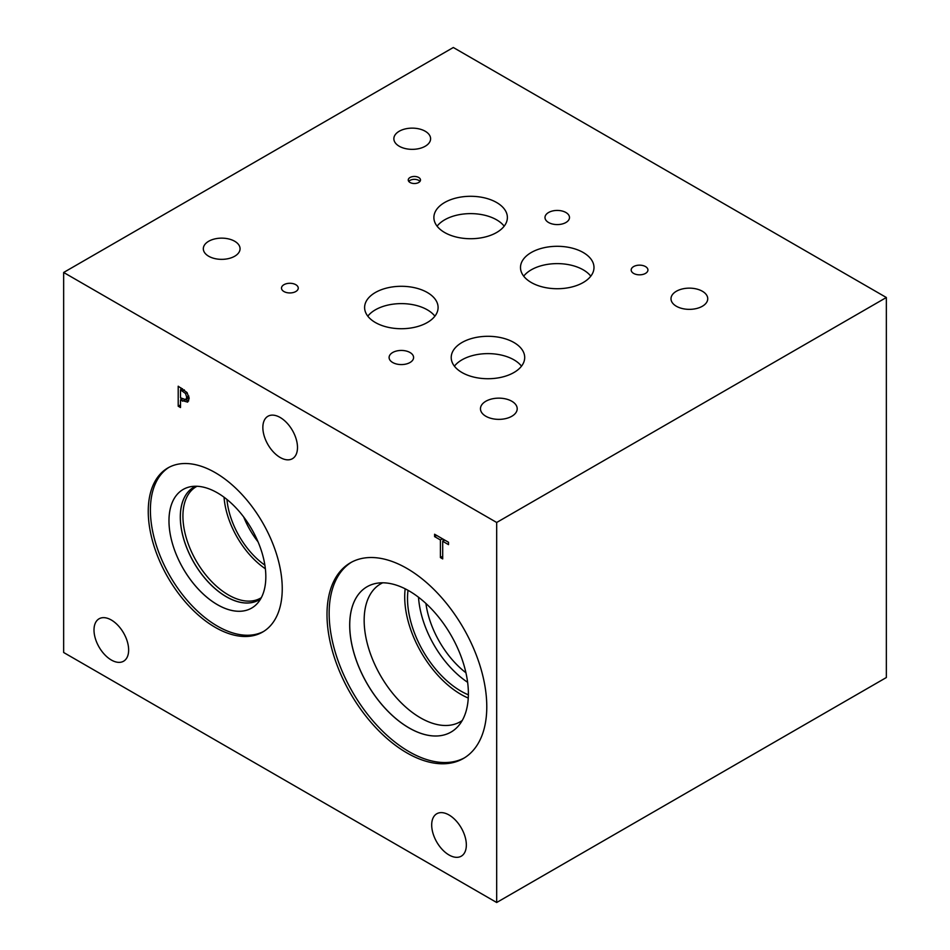 <?xml version="1.0" encoding="UTF-8"?>
<svg xmlns="http://www.w3.org/2000/svg" width="950" height="950" viewBox="0 0 950 950"><rect width="100%" height="100%" fill="white"/><g stroke="black" fill="none" stroke-linecap="round" stroke-linejoin="round"><path stroke-width="1.43" d="M180.5 389.832L180.5 397.812L185.773 399.653L186.746 397.254L185.499 393.49L180.5 389.832L182.495 388.692M188.397 398.133L185.725 399.677L189.098 397.504M187.091 392.588L189.157 398.561L187.637 402.123L180.5 400.081L180.5 407.538L178.208 406.208L178.208 386.211L187.091 392.588L185.499 393.49M178.208 406.208L180.5 404.878M180.928 399.831L180.928 398.062M180.928 389.595L180.928 387.778M180.5 400.081L182.471 398.941M188.694 400.924L185.464 399.796M63.65 272.472L63.65 652.496L496.684 902.5L496.684 522.476L886.35 297.504L453.316 47.5L63.65 272.472L496.684 522.476M486.78 706.764A112.979 65.229 60 0 1 463.374 758.492A112.979 65.229 60 0 1 376.319 728.222A112.979 65.229 60 0 1 327.002 614.531A112.979 65.229 60 0 1 350.407 562.804A112.979 65.229 60 0 1 437.463 593.073A112.979 65.229 60 0 1 486.78 706.764M282.245 588.679A94.751 54.708 60 0 1 262.627 632.059A94.751 54.708 60 0 1 189.608 606.67A94.751 54.708 60 0 1 148.248 511.326A94.751 54.708 60 0 1 167.877 467.946A94.751 54.708 60 0 1 240.884 493.335A94.751 54.708 60 0 1 282.245 588.679M466.343 844.977A24.498 14.143 60 0 1 461.261 856.188A24.498 14.143 60 0 1 442.391 849.633A24.498 14.143 60 0 1 431.692 824.98A24.498 14.143 60 0 1 436.774 813.758A24.498 14.143 60 0 1 455.644 820.325A24.498 14.143 60 0 1 466.343 844.977M297.493 447.474A24.498 14.143 60 0 1 292.422 458.696A24.498 14.143 60 0 1 273.541 452.129A24.498 14.143 60 0 1 262.853 427.476A24.498 14.143 60 0 1 267.924 416.266A24.498 14.143 60 0 1 286.793 422.821A24.498 14.143 60 0 1 297.493 447.474M128.642 650.014A24.498 14.143 60 0 1 123.571 661.224A24.498 14.143 60 0 1 104.69 654.657A24.498 14.143 60 0 1 94.002 630.004A24.498 14.143 60 0 1 99.073 618.794A24.498 14.143 60 0 1 117.954 625.361A24.498 14.143 60 0 1 128.642 650.014M442.7 558.921L440.408 557.591L440.408 539.956L434.589 536.596L434.589 534.232L448.519 542.272L448.519 544.635L442.7 541.286L442.7 558.921M440.408 557.591L442.7 556.261M442.7 541.286L444.754 540.099M434.589 536.596L436.644 535.42M440.408 539.956L442.451 538.769M443.128 541.037L443.128 539.161M496.684 902.5L886.35 677.528L886.35 297.504M243.699 516.99A60.313 34.818 -120 0 0 258.067 541.88M224.046 497.206A64.327 37.145 -120 0 0 265.371 568.777M226.955 499.451A60.313 34.818 -120 0 0 264.872 565.143M261.333 597.657A64.327 37.145 60 0 1 260.573 598.12A64.327 37.145 60 0 1 210.995 580.878A64.327 37.145 60 0 1 182.922 516.147A64.327 37.145 60 0 1 196.246 486.697A64.327 37.145 60 0 1 197.03 486.269M260.68 598.832A65.111 37.596 60 0 1 258.899 599.984A65.111 37.596 60 0 1 208.715 582.54A65.111 37.596 60 0 1 180.298 517.014A65.111 37.596 60 0 1 193.788 487.207A65.111 37.596 60 0 1 195.676 486.234A65.099 37.584 -120 0 0 180.346 517.002A65.099 37.584 -120 0 0 209.962 583.751A65.099 37.584 -120 0 0 260.692 598.809M193.8 487.207A65.111 37.596 -120 0 0 180.334 517.002A65.111 37.596 -120 0 0 208.739 582.516A65.111 37.596 -120 0 0 258.911 599.984M183.148 489.452A68.495 39.544 -120 0 0 168.969 520.802A68.495 39.544 -120 0 0 198.882 589.712A68.495 39.544 -120 0 0 251.655 608.071A68.495 39.544 -120 0 0 251.643 528.996A68.495 39.544 -120 0 0 183.148 489.452A68.495 39.544 -120 0 0 168.981 520.79A68.495 39.544 -120 0 0 198.859 589.724A68.495 39.544 -120 0 0 251.643 608.083M168.958 467.353A94.751 54.708 -120 0 0 150.397 510.079A94.751 54.708 -120 0 0 191.057 604.687A94.751 54.708 -120 0 0 263.684 631.418M465.928 672.766A68.887 39.769 60 0 1 425.921 603.464M418.511 597.229A75.644 43.676 -120 0 0 467.626 682.302M405.175 588.798A79.61 45.968 -120 0 0 404.712 596.909A79.61 45.968 -120 0 0 468.255 698.06M408.025 590.306A75.644 43.676 -120 0 0 407.514 598.524A75.644 43.676 -120 0 0 468.374 694.83M462.223 720.516A79.61 45.968 60 0 1 460.263 721.762A79.61 45.968 60 0 1 398.905 700.435A79.61 45.968 60 0 1 364.159 620.314A79.61 45.968 60 0 1 380.641 583.87A79.61 45.968 60 0 1 382.719 582.801M367.092 586.72A83.921 48.45 -120 0 0 349.731 625.124A83.921 48.45 -120 0 0 386.353 709.567A83.921 48.45 -120 0 0 451.024 732.082A83.921 48.45 -120 0 0 451.001 635.182A83.921 48.45 -120 0 0 367.08 586.732A83.921 48.45 -120 0 0 349.695 625.148A83.921 48.45 -120 0 0 386.329 709.602A83.921 48.45 -120 0 0 451.001 732.082M351.488 562.21A112.979 65.229 -120 0 0 329.151 613.284A112.979 65.229 -120 0 0 377.767 726.239A112.979 65.229 -120 0 0 464.443 757.851M419.971 181.426A6.128 3.539 0 0 0 418.701 180.369A6.128 3.539 0 0 0 408.785 181.426M418.701 177.484A6.128 3.539 180 0 1 420.494 179.989A6.128 3.539 180 0 1 416.718 183.255A6.128 3.539 180 0 1 410.044 182.483A6.128 3.539 180 0 1 408.251 179.989A6.128 3.539 180 0 1 412.027 176.724A6.128 3.539 180 0 1 418.701 177.484M590.781 276.165A36.741 21.209 0 0 0 583.229 269.836A36.741 21.209 0 0 0 523.699 276.165M583.229 252.51A36.741 21.209 180 0 1 593.987 267.508A36.741 21.209 180 0 1 571.306 287.114A36.741 21.209 180 0 1 531.264 282.506A36.741 21.209 180 0 1 520.493 267.508A36.741 21.209 180 0 1 543.186 247.914A36.741 21.209 180 0 1 583.229 252.51M434.886 316.172A36.741 21.209 0 0 0 427.334 309.831A36.741 21.209 0 0 0 367.804 316.172M427.334 292.505A36.741 21.209 180 0 1 438.093 307.515A36.741 21.209 180 0 1 415.411 327.109A36.741 21.209 180 0 1 375.369 322.513A36.741 21.209 180 0 1 364.61 307.515A36.741 21.209 180 0 1 387.291 287.909A36.741 21.209 180 0 1 427.334 292.505M521.503 366.178A36.741 21.209 0 0 0 513.938 359.836A36.741 21.209 0 0 0 454.409 366.178M513.938 342.511A36.741 21.209 180 0 1 524.697 357.509A36.741 21.209 180 0 1 502.016 377.114A36.741 21.209 180 0 1 461.973 372.519A36.741 21.209 180 0 1 451.214 357.509A36.741 21.209 180 0 1 473.896 337.915A36.741 21.209 180 0 1 513.938 342.511M504.177 226.171A36.741 21.209 0 0 0 496.613 219.83A36.741 21.209 0 0 0 437.095 226.171M496.613 202.504A36.741 21.209 180 0 1 507.383 217.502A36.741 21.209 180 0 1 484.702 237.108A36.741 21.209 180 0 1 444.647 232.513A36.741 21.209 180 0 1 433.889 217.502A36.741 21.209 180 0 1 456.57 197.909A36.741 21.209 180 0 1 496.613 202.504M645.477 266.57A8.372 4.833 180 0 1 647.936 269.99A8.372 4.833 180 0 1 642.758 274.455A8.372 4.833 180 0 1 633.626 273.41A8.372 4.833 180 0 1 631.18 269.99A8.372 4.833 180 0 1 636.346 265.525A8.372 4.833 180 0 1 645.477 266.57M295.794 284.691A8.372 4.833 180 0 1 298.252 288.111A8.372 4.833 180 0 1 293.075 292.576A8.372 4.833 180 0 1 283.943 291.531A8.372 4.833 180 0 1 281.497 288.111A8.372 4.833 180 0 1 286.663 283.646A8.372 4.833 180 0 1 295.794 284.691M565.903 212.503A12.243 7.066 180 0 1 569.489 217.502A12.243 7.066 180 0 1 561.925 224.046A12.243 7.066 180 0 1 548.577 222.502A12.243 7.066 180 0 1 544.991 217.502A12.243 7.066 180 0 1 552.556 210.971A12.243 7.066 180 0 1 565.903 212.503M410.008 352.509A12.243 7.066 180 0 1 413.594 357.509A12.243 7.066 180 0 1 406.042 364.04A12.243 7.066 180 0 1 392.694 362.508A12.243 7.066 180 0 1 389.096 357.509A12.243 7.066 180 0 1 396.661 350.978A12.243 7.066 180 0 1 410.008 352.509M234.686 241.252A18.371 10.604 180 0 1 240.065 248.746A18.371 10.604 180 0 1 228.724 258.543A18.371 10.604 180 0 1 208.703 256.251A18.371 10.604 180 0 1 203.324 248.746A18.371 10.604 180 0 1 214.664 238.949A18.371 10.604 180 0 1 234.686 241.252M702.359 291.246A18.371 10.604 180 0 1 707.738 298.751A18.371 10.604 180 0 1 696.398 308.548A18.371 10.604 180 0 1 676.376 306.256A18.371 10.604 180 0 1 670.997 298.751A18.371 10.604 180 0 1 682.337 288.954A18.371 10.604 180 0 1 702.359 291.246M511.824 401.256A18.371 10.604 180 0 1 517.204 408.749A18.371 10.604 180 0 1 505.863 418.558A18.371 10.604 180 0 1 485.842 416.254A18.371 10.604 180 0 1 480.463 408.749A18.371 10.604 180 0 1 491.803 398.952A18.371 10.604 180 0 1 511.824 401.256M425.22 131.243A18.371 10.604 180 0 1 430.599 138.748A18.371 10.604 180 0 1 419.259 148.544A18.371 10.604 180 0 1 399.238 146.241A18.371 10.604 180 0 1 393.858 138.748A18.371 10.604 180 0 1 405.199 128.939A18.371 10.604 180 0 1 425.22 131.243M182.412 390.937L184.312 389.844M186.746 397.254L188.824 396.055M182.459 401.209L184.799 399.855"/></g></svg>
